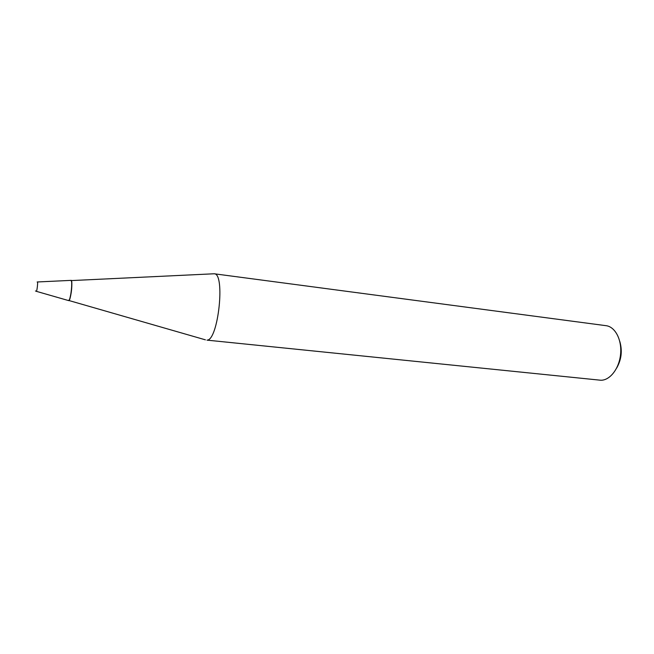 <?xml version="1.0" encoding="UTF-8"?>
<svg xmlns="http://www.w3.org/2000/svg" width="654" height="654" viewBox="0 0 654 654"><rect width="100%" height="100%" fill="white"/><g stroke="black" fill="none" stroke-linecap="round" stroke-linejoin="round"><path stroke-width="0.98" d="M37.147 281.988L37.392 281.964C38.096 281.31 37.049 291.079 36.387 291.341L68.874 300.668C70.722 300.235 72.954 278.915 71 280.378L37.458 281.964M600.822 380.244C610.01 380.44 619.273 368.496 620.589 354.116C622.019 339.745 615.161 326.738 606.07 325.684L214.177 273.773C225.548 273.086 218.248 340.775 206.983 340.137L600.822 380.244M69.071 300.513L69.774 299.295C71.351 293.621 72.022 287.842 71.809 281.948L71.376 280.582L214.177 273.773M616.681 368.03C621.455 359.602 622.494 350.74 619.796 341.437M70.967 280.394L71.654 281.784C71.875 287.768 71.188 293.654 69.586 299.426L68.572 300.578M36.387 291.341L35.447 290.965M69.022 300.546L205.405 339.835"/></g></svg>
